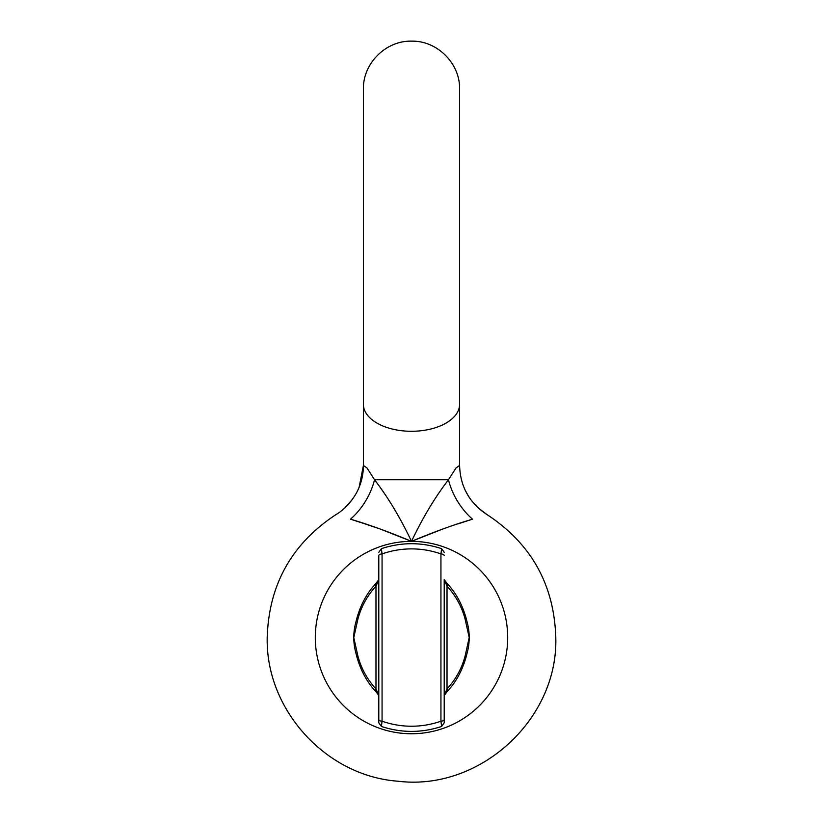 <?xml version="1.0" encoding="UTF-8"?>
<svg xmlns="http://www.w3.org/2000/svg" width="823" height="823" viewBox="0 0 823 823"><rect width="100%" height="100%" fill="white"/><g stroke="black" fill="none" stroke-linecap="round" stroke-linejoin="round"><path stroke-width="1.23" d="M363.406 404.36A48.094 26.933 0 0 0 411.5 431.283A48.094 26.933 0 0 0 459.594 404.36L459.594 89.244C460.263 63.546 437.198 40.492 411.5 41.15C385.802 40.492 362.737 63.546 363.406 89.244L363.406 465.479L366.955 467.927L374.537 479.758C388.034 497.329 400.359 517.862 411.5 541.359L442.393 529.168M378.796 555.597L378.796 579.783L375.977 586.161C367.13 595.852 361.091 606.87 357.871 619.205L353.787 637.558A57.713 57.713 0 0 1 355.567 623.32A57.713 57.713 0 0 0 355.495 623.618A57.713 57.713 0 0 0 355.495 651.497A57.713 57.713 0 0 1 353.787 637.558L357.871 655.91C361.091 668.245 367.13 679.263 375.977 688.964L378.796 695.332L378.796 722.419L378.796 555.597A3.848 1.697 0 0 1 382.057 553.92L382.057 721.195L381.481 725.824M468.884 520.342L472.505 519.19C453.864 524.683 433.526 532.07 411.5 541.359A96.198 96.198 0 0 0 315.302 637.558A96.198 96.198 0 0 0 411.5 733.756A96.198 96.198 0 0 0 507.698 637.558A96.198 96.198 0 0 0 411.5 541.359C389.516 532.09 369.177 524.693 350.495 519.19C331.412 513.243 331.412 513.243 350.495 519.19A57.713 41.335 121.4 0 0 374.537 479.758L448.463 479.758L456.045 467.927L459.594 465.479L459.594 404.36M465.129 619.205C461.909 606.87 455.87 595.852 447.023 586.161L444.204 579.783L444.204 722.419L444.204 695.332L447.023 688.964C455.87 679.263 461.909 668.245 465.129 655.91L469.213 637.558L465.129 619.205A3.848 0.926 -14.4 0 0 466.137 618.248L467.505 623.618A57.713 57.713 0 0 1 467.433 651.795A57.713 57.713 0 0 0 467.505 651.497A57.713 57.713 0 0 0 467.505 623.618A57.713 57.713 0 0 0 467.433 623.32M465.797 657.124A57.713 57.713 0 0 1 461.857 665.756M361.143 665.756A57.713 57.713 0 0 1 357.203 657.124M411.593 541.318L442.332 529.189M472.309 519.251L458.226 523.798M472.505 519.19C491.598 513.243 491.598 513.243 472.505 519.19A57.713 41.335 58.6 0 1 448.463 479.758C434.976 497.308 422.662 517.842 411.5 541.359M350.691 519.251L364.774 523.798L350.691 519.251M357.203 617.991A57.713 57.713 0 0 1 361.143 609.359M461.857 609.359A57.713 57.713 0 0 1 465.797 617.991M411.407 541.318L380.668 529.189M379.516 528.788L364.095 523.572M357.871 655.91A3.848 0.926 165.6 0 0 356.863 656.867L355.495 651.497A57.713 57.713 0 0 0 355.567 651.795M381.481 549.291L382.057 553.92A88.668 88.668 0 0 1 440.943 553.92L441.519 549.291M441.519 725.824L440.943 721.195L440.943 553.92A3.848 1.697 180 0 1 444.204 555.597M356.863 656.867L356.863 656.867C360.813 670.817 367.151 682.39 375.864 691.567L378.806 695.528M355.495 623.618L356.863 618.248C360.813 604.298 367.151 592.725 375.864 583.548L375.864 583.548A3.848 2.16 42.6 0 0 375.977 586.161L375.977 688.964A3.848 2.16 137.4 0 0 375.864 691.567M356.863 618.248A3.848 0.926 14.4 0 0 357.871 619.205M378.796 719.518A3.848 1.697 0 0 0 382.057 721.195A88.668 88.668 0 0 0 440.943 721.195A3.848 1.697 180 0 0 444.204 719.518M466.137 618.248L466.137 618.248C462.187 604.298 455.849 592.725 447.136 583.548L444.194 579.587M467.505 651.497L466.137 656.867C462.187 670.817 455.849 682.39 447.136 691.567L447.136 691.567A3.848 2.16 -137.4 0 0 447.023 688.964L447.023 586.161A3.848 2.16 -42.6 0 0 447.136 583.548M466.137 656.867A3.848 0.926 -165.6 0 0 465.129 655.91M478.07 507.801L487.082 514.642C531.267 543.715 554.167 584.69 555.792 637.558C558.21 719.703 479.459 791.345 397.921 781.212C325.918 776.017 265.603 709.735 267.208 637.558C265.603 709.735 325.918 776.017 397.921 781.212C479.459 791.345 558.21 719.703 555.792 637.558C554.167 584.69 531.267 543.715 487.082 514.642C469.408 503.018 460.252 486.63 459.594 465.479M335.918 514.642C291.733 543.715 268.833 584.69 267.208 637.558C268.833 584.69 291.733 543.715 335.918 514.642C340.321 512.04 348.818 506.073 356.205 493.389C360.968 484.665 363.365 475.365 363.406 465.479L359.116 487.319M344.971 507.76L352.316 499.489M468.668 496.547L465.016 489.901M381.409 548.653C401.47 542.059 421.53 542.059 441.591 548.653M378.796 722.81L381.409 726.452C401.47 733.056 421.53 733.056 441.591 726.462L444.204 722.81M375.864 583.548L378.806 579.587M381.409 548.663L378.796 552.305M441.591 548.663L444.204 552.305M447.136 691.567L444.194 695.528"/></g></svg>
